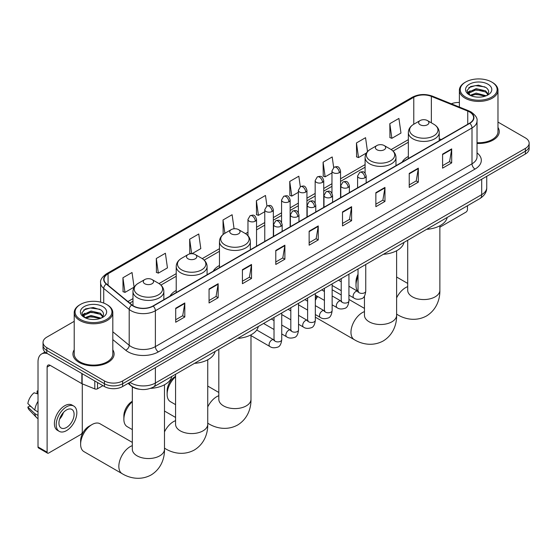<?xml version="1.0" encoding="UTF-8"?>
<svg xmlns="http://www.w3.org/2000/svg" width="557" height="557" viewBox="0 0 557 557"><rect width="100%" height="100%" fill="white"/><g stroke="black" fill="none" stroke-linecap="round" stroke-linejoin="round"><path stroke-width="0.84" d="M176.214 290.476A22.733 13.124 0 0 0 169.976 296.164M219.465 265.501A22.733 13.124 0 0 0 213.22 271.196M408.344 156.454A22.733 13.124 0 0 0 402.098 162.143M139.64 389.273A12.867 7.429 180 0 1 131.501 386.238L128.061 383.397M74.213 321.333L46.809 337.152A12.867 7.429 0 0 0 43.042 342.409L43.042 348.014A12.867 7.429 0 0 0 46.809 353.263L104.431 386.53A12.867 7.429 0 0 0 122.631 386.53L525.383 154.004A12.867 7.429 0 0 0 529.15 148.754L529.15 145.948A12.867 7.429 0 0 1 525.383 151.205A12.867 7.429 0 0 0 529.15 145.948L529.15 143.149A12.867 7.429 0 0 0 525.383 137.899L497.979 122.074M43.042 342.409A12.867 7.429 0 0 0 46.809 347.659L104.431 380.932A12.867 7.429 0 0 0 122.631 380.932L122.631 383.731L525.383 151.205L122.631 383.731A12.867 7.429 0 0 1 104.431 383.731A12.867 7.429 0 0 0 122.631 383.731L122.631 386.53M46.809 347.659L46.809 350.464L104.431 383.731L46.809 350.464A12.867 7.429 0 0 1 43.042 345.208A12.867 7.429 0 0 0 46.809 350.464L46.809 353.263M74.213 349.831A20.588 11.885 0 0 0 72.925 353.967A20.588 11.885 0 0 0 78.955 362.37A20.588 11.885 0 0 0 101.395 364.946A20.588 11.885 0 0 0 114.101 353.967A20.588 11.885 0 0 0 112.813 349.831A20.588 11.885 0 0 1 114.101 353.967A20.588 11.885 0 0 1 101.395 364.946A20.588 11.885 0 0 1 78.955 362.37A20.588 11.885 0 0 1 72.925 353.967A20.588 11.885 0 0 1 74.213 349.831M469.579 111.985A13.723 7.923 180 0 1 473.596 117.583A13.723 7.923 180 0 1 469.579 123.188L152.959 305.988A13.723 7.923 180 0 1 132.009 304.93L106.526 283.924A13.723 7.923 180 0 1 104.048 279.377A13.723 7.923 180 0 1 108.065 273.772L413.781 97.273A13.723 7.923 180 0 1 431.355 96.382L467.748 111.094A13.723 7.923 180 0 1 469.579 111.985M469.823 111.839A14.071 8.125 0 0 0 467.943 110.934L431.557 96.222A14.071 8.125 0 0 0 413.538 97.134L107.821 273.633A14.071 8.125 0 0 0 106.248 284.035L131.731 305.041A14.071 8.125 0 0 0 153.196 306.127L469.823 123.327A14.071 8.125 0 0 0 469.823 111.839M175.706 308.23L175.706 322.238L184.799 316.982L184.799 302.973L175.706 308.23M175.706 319.753L182.71 315.708L184.764 303.44A3.433 1.984 -120 0 0 184.799 302.973M182.647 315.742L184.799 316.982M209.063 288.972L209.063 302.973L218.163 297.723L218.163 283.715L209.063 288.972M209.063 300.495L216.067 296.442L218.121 284.181A3.433 1.984 -120 0 0 218.163 283.715M216.012 296.484L218.163 297.723M242.42 269.706L242.42 283.715L251.52 278.465L251.52 264.457L242.42 269.706M242.42 281.229L249.432 277.184L251.486 264.923A3.433 1.984 -120 0 0 251.52 264.457M249.369 277.219L251.52 278.465M275.785 250.448L275.785 264.457L284.885 259.2L284.885 245.191L275.785 250.448M275.785 261.971L282.789 257.926L284.843 245.658A3.433 1.984 -120 0 0 284.885 245.191M282.733 257.961L284.885 259.2M442.585 154.143L442.585 168.151L451.685 162.902L451.685 148.893L442.585 154.143M442.585 165.666L449.596 161.621L451.65 149.36A3.433 1.984 -120 0 0 451.685 148.893M449.534 161.655L451.685 162.902M409.228 173.408L409.228 187.417L418.321 182.16L418.321 168.151L409.228 173.408M409.228 184.931L416.232 180.886L418.286 168.618A3.433 1.984 -120 0 0 418.321 168.151M416.17 180.921L418.321 182.16M375.864 192.666L375.864 206.675L384.964 201.418L384.964 187.417L375.864 192.666M375.864 204.189L382.875 200.144L384.929 187.876A3.433 1.984 -120 0 0 384.964 187.417M382.812 200.179L384.964 201.418M342.506 211.925L342.506 225.933L351.606 220.683L351.606 206.675L342.506 211.925M342.506 223.448L349.511 219.402L351.564 207.141A3.433 1.984 -120 0 0 351.606 206.675M349.448 219.437L351.606 220.683M309.142 231.19L309.142 245.198L318.242 239.942L318.242 225.933L309.142 231.19M309.142 242.713L316.153 238.661L318.207 226.4A3.433 1.984 -120 0 0 318.242 225.933M316.091 238.702L318.242 239.942M477.029 143.441A20.588 11.885 0 0 0 499.267 131.591A20.588 11.885 0 0 0 497.979 127.456A20.588 11.885 0 0 1 499.267 131.591A20.588 11.885 0 0 1 477.029 143.441M122.631 380.932L525.383 148.399A12.867 7.429 0 0 0 529.15 143.149M459.379 102.467A12.867 7.429 0 0 0 451.302 103.79M191.991 253.714L200.805 248.624L198.752 233.989L189.652 239.238L189.798 253.163M156.294 258.504L158.348 273.139L167.448 267.882L165.394 253.247L156.294 258.504L156.44 272.429M122.93 277.762L124.984 292.397L134.084 287.147L132.03 272.512L122.93 277.762L123.076 291.687M300.307 186.727L298.831 176.207L289.737 181.457L289.884 195.382M333.671 167.497L332.195 156.949L323.095 162.198L323.241 176.123M367.509 151.588L365.552 137.683L356.459 142.94L356.605 156.865M389.816 123.682L391.87 138.317L400.97 133.06L398.916 118.425L389.816 123.682L389.963 137.6M234.086 228.781L232.109 214.73L223.016 219.98L223.162 233.905M266.949 205.986L265.473 195.465L256.373 200.722L256.519 214.647M256.373 200.722L258.427 215.357L264.763 211.702M258.427 215.357L256.373 214.591M289.737 181.457L291.791 196.099L298.364 192.297M291.791 196.099L289.737 195.326M323.095 162.198L325.149 176.834L331.965 172.9M325.149 176.834L323.095 176.068M356.459 142.94L358.513 157.575L366.422 153.008M358.513 157.575L356.459 156.809M391.87 138.317L389.816 137.544M223.656 234.086L223.016 233.849M223.016 219.98L224.882 233.292M191.281 253.72L189.652 253.108M189.652 239.238L191.685 253.707M158.348 273.139L156.294 272.373M124.984 292.397L122.93 291.631M439.87 227.193L465.937 212.14A2.144 1.239 120 0 0 467.455 209.509L467.455 205.756M465.638 97.099A18.444 10.646 0 0 0 491.72 97.099A18.444 10.646 0 0 0 491.72 82.039L492.325 82.387A19.3 11.14 0 0 1 497.979 90.269A19.3 11.14 0 0 1 486.066 100.566A19.3 11.14 0 0 1 465.032 98.15A19.3 11.14 0 0 1 459.379 90.269A19.3 11.14 0 0 1 465.032 82.387L465.638 82.039A18.444 10.646 0 0 0 465.638 97.099M477.029 142.696A19.3 11.14 0 0 0 497.979 131.591L497.979 90.269M470.108 95.296L476.165 93.096L486.198 95.776M471.013 95.72L476.165 94.21L485.154 96.159M469.927 95.219L468.98 93.137L469.314 91.863L476.165 88.647L485.53 90.84L488.099 93.882M469.008 94.606L468.98 93.137M469.05 93.687L469.314 92.977L476.165 89.761L485.53 91.954L487.807 94.342M486.602 95.609A9.692 5.598 0 0 0 487.02 95.24C489.492 92.546 489.164 89.983 486.038 87.546L478.456 85.165L470.637 86.523L467.003 90.554L469.356 94.864M487.96 84.211A13.124 7.575 0 0 0 469.426 84.198A13.124 7.575 0 0 0 469.342 94.892A13.124 7.575 0 0 0 469.398 94.927A13.124 7.575 0 0 0 488.016 94.892A13.124 7.575 0 0 0 487.96 84.211M487.841 94.996L488.788 94.349M492.325 82.387L491.72 82.039A18.444 10.646 0 0 0 465.638 82.039M468.834 87.63L475.406 85.618L484.952 86.892M467.574 93.047L469.363 91.773M472.322 90.624L475.406 90.06L483.128 90.728M472.322 95.066L475.406 94.509L483.128 95.17M467.372 92.685L470.108 90.847M358.026 276.634A16.083 9.288 120 0 0 356 285.275L356 281.772A11.794 6.809 -60 0 1 358.026 274.316M356 285.275A16.083 9.288 120 0 0 357.831 291.367M420.145 124.761A5.145 2.973 0 0 0 427.421 124.761A5.145 2.973 0 0 0 427.421 120.563L433.812 124.253A14.183 8.188 0 0 1 433.812 135.831A14.183 8.188 0 0 1 413.754 135.831A14.183 8.188 0 0 1 413.754 124.253C410.258 126.328 408.455 129.078 408.344 132.517A15.443 8.912 0 0 0 412.862 138.818A15.443 8.912 0 0 0 429.691 140.754A15.443 8.912 0 0 0 439.222 132.517C439.111 129.078 437.308 126.328 433.812 124.253L427.421 120.563A5.145 2.973 0 0 0 420.145 120.563A5.145 2.973 0 0 0 420.145 124.761M426.62 229.338A23.589 13.619 0 0 0 447.201 217.453M315.339 298.28A11.794 6.809 -60 0 1 316.884 296.039M323.471 290.928L324.125 290.545A16.083 9.288 120 0 0 323.485 290.935L324.125 290.545A16.083 9.288 120 0 1 324.418 290.378M317.72 296.526A16.083 9.288 120 0 0 315.339 300.411M315.339 317.093A16.083 9.288 120 0 0 316.084 317.608L354.301 339.673A16.083 9.288 -60 0 1 351.829 326.785A16.083 9.288 -60 0 1 362.342 312.609A16.083 9.288 -60 0 1 364.452 311.621M376.894 149.736A5.145 2.973 0 0 0 384.177 149.736A5.145 2.973 0 0 0 384.177 145.53L390.568 149.22A14.183 8.188 0 0 1 390.568 160.799A14.183 8.188 0 0 1 370.509 160.799A14.183 8.188 0 0 1 370.509 149.22C367.014 151.295 365.211 154.052 365.093 157.485A15.443 8.912 0 0 0 369.618 163.793A15.443 8.912 0 0 0 386.447 165.721A15.443 8.912 0 0 0 395.978 157.485C395.86 154.052 394.057 151.295 390.568 149.22L384.177 145.53A5.145 2.973 0 0 0 376.894 145.53A5.145 2.973 0 0 0 376.894 149.736M383.369 254.305A23.589 13.619 0 0 0 403.957 242.42M341.225 294.98L332.167 289.751A16.083 9.288 120 0 0 332.139 289.737M175.573 376.755A16.083 9.288 120 0 0 167.121 394.328L167.121 390.826A11.794 6.809 -60 0 1 175.462 376.379L175.462 376.379M167.121 394.328A16.083 9.288 120 0 0 170.449 401.688L175.573 404.647M231.259 233.815A5.145 2.973 0 0 0 238.542 233.815A5.145 2.973 0 0 0 238.542 229.609L244.934 233.299A14.183 8.188 0 0 1 244.934 244.885A14.183 8.188 0 0 1 224.875 244.878A14.183 8.188 0 0 1 224.875 233.299C221.38 235.374 219.576 238.131 219.465 241.564A15.443 8.912 0 0 0 223.984 247.872A15.443 8.912 0 0 0 240.812 249.801A15.443 8.912 0 0 0 250.344 241.564C250.225 238.131 248.422 235.374 244.934 233.299L238.542 229.609A5.145 2.973 0 0 0 231.259 229.609A5.145 2.973 0 0 0 231.259 233.815M237.735 338.384A23.589 13.619 0 0 0 258.323 326.499M132.322 401.722A16.083 9.288 120 0 0 123.87 419.296L123.87 415.794A11.794 6.809 -60 0 1 132.211 401.346L132.211 401.346M123.87 419.296A16.083 9.288 120 0 0 127.205 426.655L132.322 429.614M188.015 258.782A5.145 2.973 0 0 0 195.291 258.782A5.145 2.973 0 0 0 195.291 254.577L201.683 258.267A14.183 8.188 0 0 1 201.683 269.853A14.183 8.188 0 0 1 181.624 269.853A14.183 8.188 0 0 1 181.624 258.267C178.129 260.342 176.325 263.099 176.214 266.538A15.443 8.912 0 0 0 180.74 272.839A15.443 8.912 0 0 0 197.561 274.775A15.443 8.912 0 0 0 207.093 266.538C206.981 263.099 205.178 260.342 201.683 258.267L195.291 254.577A5.145 2.973 0 0 0 188.015 254.577A5.145 2.973 0 0 0 188.015 258.782M194.49 363.352A23.589 13.619 0 0 0 215.072 351.467M80.626 444.263L80.626 440.761A11.794 6.809 -60 0 1 88.967 426.314L91.996 424.566A16.083 9.288 120 0 0 80.626 444.263A16.083 9.288 120 0 0 83.954 451.63L122.171 473.687A16.083 9.288 -60 0 1 119.706 460.799A16.083 9.288 -60 0 1 130.213 446.623A16.083 9.288 -60 0 1 132.322 445.635M144.771 283.75A5.145 2.973 0 0 0 152.047 283.75A5.145 2.973 0 0 0 152.047 279.551L158.439 283.235A14.183 8.188 0 0 1 158.439 294.82A14.183 8.188 0 0 1 138.38 294.82A14.183 8.188 0 0 1 138.38 283.235C134.885 285.309 133.081 288.066 132.97 291.506A15.443 8.912 0 0 0 137.488 297.807A15.443 8.912 0 0 0 154.317 299.743A15.443 8.912 0 0 0 163.849 291.506C163.737 288.066 161.927 285.309 158.439 283.235L152.047 279.551A5.145 2.973 0 0 0 144.771 279.551A5.145 2.973 0 0 0 144.771 283.75M150.508 388.368A23.589 13.619 0 0 0 171.828 376.441M132.322 442.404L100.037 423.766A16.083 9.288 120 0 0 91.996 424.566L88.967 426.314M97.531 382.548L97.531 388.765L102.913 385.66M47.449 353.632A17.156 9.908 -120 0 0 41.566 353.987A17.156 9.908 -120 0 0 38.015 361.841L38.015 446.944L47.115 452.193L47.115 367.098A4.289 2.479 60 0 1 47.999 365.134A4.289 2.479 60 0 1 50.144 365.343L81.858 383.655L81.858 373.496M47.115 452.193A2.144 1.239 120 0 0 47.554 453.175L38.461 447.925A2.144 1.239 -60 0 1 38.015 446.944M47.554 453.175A2.144 1.239 120 0 0 48.626 453.071L80.779 434.509A2.144 1.239 120 0 0 82.29 431.884L82.29 383.857M97.531 388.765A2.144 1.239 180 0 1 94.787 388.904L82.144 383.794A2.144 1.239 180 0 1 81.858 383.655M66.52 427.47A10.722 6.19 120 0 0 73.524 418.022A10.722 6.19 120 0 0 71.881 409.43A10.722 6.19 120 0 0 66.52 409.959A10.722 6.19 120 0 0 59.515 419.407A10.722 6.19 120 0 0 61.159 427.999A10.722 6.19 120 0 0 66.52 427.47M59.592 419.156A10.722 6.19 120 0 0 63.442 412.493M38.015 391.32L37.103 391.049L37.103 393.2L38.015 393.722M73.816 406.088L71.992 405.036A14.579 8.418 120 0 0 64.703 405.761A14.579 8.418 120 0 0 55.178 418.606A14.579 8.418 120 0 0 57.413 430.296L59.23 431.348A14.579 8.418 120 0 0 66.52 430.624A14.579 8.418 120 0 0 76.051 417.771A14.579 8.418 120 0 0 73.816 406.088A14.579 8.418 120 0 0 66.52 406.812A14.579 8.418 120 0 0 56.995 419.658A14.579 8.418 120 0 0 59.23 431.348M38.015 401.346A14.155 8.174 120 0 0 34.792 410.07L27.85 403.574A11.154 6.44 120 0 1 34.074 392.796L38.015 393.994M38.015 411.929L34.792 410.07M31.603 407.09L29.716 405.997L27.85 407.076L34.792 413.573L38.015 415.431M34.792 413.573A14.155 8.174 120 0 0 36.539 417.527A14.155 8.174 120 0 0 37.611 418.37L38.015 418.599M38.015 390.791A11.154 6.44 120 0 0 37.103 391.049M27.85 407.076A11.154 6.44 120 0 0 29.166 409.848L36.539 417.527M80.473 319.467A18.444 10.646 0 0 0 106.554 319.467A18.444 10.646 0 0 0 106.554 304.414L107.16 304.763A19.3 11.14 0 0 1 112.813 312.644A19.3 11.14 0 0 1 100.901 322.935A19.3 11.14 0 0 1 79.867 320.519A19.3 11.14 0 0 1 74.213 312.644A19.3 11.14 0 0 1 79.867 304.763L80.473 304.414A18.444 10.646 0 0 0 80.473 319.467M74.213 312.644L74.213 353.967A19.3 11.14 0 0 0 79.867 361.841A19.3 11.14 0 0 0 100.901 364.257A19.3 11.14 0 0 0 112.813 353.967L112.813 312.644M84.936 317.671L91.007 315.471L101.033 318.151M85.855 318.096L91.007 316.578L99.995 318.527M84.768 317.587L83.822 315.506L84.149 314.239L91.007 311.022L100.371 313.208L102.941 316.251M83.849 316.975L83.822 315.506M83.884 316.063L84.149 315.346L91.007 312.136L100.371 314.322L102.648 316.71M101.444 317.977A9.692 5.598 0 0 0 101.854 317.608C104.326 314.914 103.999 312.352 100.873 309.922L93.291 307.534L85.472 308.898L81.837 312.923L84.198 317.239M102.794 306.58A13.124 7.575 0 0 0 84.26 306.566A13.124 7.575 0 0 0 84.177 317.267A13.124 7.575 0 0 0 84.232 317.302A13.124 7.575 0 0 0 102.85 317.267A13.124 7.575 0 0 0 102.794 306.58M102.676 317.365L103.623 316.717M107.16 304.763L106.554 304.414A18.444 10.646 0 0 0 80.473 304.414M83.675 310.005L90.241 307.986L99.794 309.26M82.408 315.415L84.198 314.148M87.164 312.992L90.241 312.435L97.969 313.097M87.164 317.441L90.241 316.884L97.969 317.546M82.206 315.06L84.943 313.222M129.969 382.297A17.156 9.908 0 0 0 131.118 383.028A17.156 9.908 0 0 0 155.382 383.028L481.708 194.63A17.156 9.908 0 0 0 486.734 187.625C486.86 191.88 484.59 195.521 479.932 198.557L153.607 386.955A8.578 4.95 60 0 0 155.382 383.028L155.382 367.62M481.708 179.222L481.708 194.63A8.578 4.95 60 0 1 479.932 198.557M129.273 382.694A8.578 5.737 129.5 0 0 130.77 385.486L128.166 383.334M525.383 154.004L525.383 148.399M104.431 386.53L104.431 380.932M477.029 152.883A21.445 12.379 180 0 1 475.037 169.063L158.418 351.864A4.289 2.479 60 0 1 155.382 346.607L472.002 163.814A17.156 9.908 0 0 0 477.029 156.809L477.029 120.946A17.156 9.908 180 0 1 472.002 127.95A4.289 2.479 -120 0 0 469.823 123.327M158.418 351.864A21.445 12.379 180 0 1 128.089 351.864A21.445 12.379 180 0 1 125.687 350.207L112.813 339.596M131.731 305.041A4.289 2.869 129.5 0 0 129.196 309.427L129.196 345.284A17.156 9.908 0 0 0 131.118 346.607A17.156 9.908 0 0 0 155.382 346.607L155.382 310.75A17.156 9.908 180 0 1 129.196 309.427L103.72 288.422A17.156 9.908 180 0 1 100.615 282.74L100.615 302.117M477.029 120.946C477.6 118.265 475.629 115.278 471.118 111.978L468.862 110.885A4.289 2.005 112 0 0 467.943 110.934M468.862 110.885L432.469 96.173C425.367 93.66 418.627 94.022 412.243 97.266A4.289 2.479 60 0 1 413.538 97.134M107.821 273.633A4.289 2.479 -120 0 0 106.526 273.772C102.077 276.968 100.107 279.962 100.615 282.74M106.248 284.035A4.289 2.869 129.5 0 0 103.72 288.422L103.72 303.071M432.469 96.173A4.289 2.005 112 0 0 431.557 96.222M153.196 306.127A4.289 2.479 60 0 1 155.382 310.75L472.002 127.95L472.002 163.814A4.289 2.479 60 0 0 475.037 169.063M112.813 331.777L129.196 345.284A4.289 2.869 -50.5 0 1 125.687 350.207M108.065 273.772L108.065 285.191M467.748 111.094L467.748 124.246M431.355 96.382L431.355 122.832M441.186 139.577L439.222 138.784M413.781 97.273L413.781 124.239M408.344 139.633L391.132 149.568M365.093 164.6L340.55 178.776M331.965 183.726L323.742 188.475M315.165 193.425L306.942 198.174M298.364 203.124L290.141 207.872M281.563 212.83L273.341 217.578M264.763 222.528L256.54 227.277M247.962 232.227L245.505 233.648M219.465 248.68L202.254 258.615M176.214 273.647L159.01 283.583M132.97 298.622L127.901 301.546M309.142 231.628L318.207 226.4M342.506 212.37L351.564 207.141M375.864 193.112L384.929 187.876M409.228 173.847L418.286 168.618M442.585 154.588L451.65 149.36M275.785 250.894L284.843 245.658M242.42 270.152L251.486 264.923M209.063 289.41L218.121 284.181M175.706 308.675L184.764 303.44M439.87 225.78L439.87 290.267A16.083 9.288 180 0 1 435.156 296.832A16.083 9.288 180 0 1 412.41 296.832A16.083 9.288 180 0 1 407.703 290.267L407.738 290.893M396.619 297.87A16.083 9.288 -60 0 1 405.587 287.642A16.083 9.288 -60 0 1 407.703 286.646M439.87 290.267C440.086 298.343 437.085 309.497 426.495 315.979C415.592 321.904 404.431 318.931 397.545 314.698A16.083 9.288 -60 0 1 396.619 314.03M396.619 250.747L396.619 315.234A16.083 9.288 180 0 1 391.912 321.8A16.083 9.288 180 0 1 369.166 321.8A16.083 9.288 180 0 1 364.452 315.234L364.487 315.861M250.984 334.827L250.984 399.313A16.083 9.288 180 0 1 246.278 405.879A16.083 9.288 180 0 1 223.531 405.879A16.083 9.288 180 0 1 218.817 399.313L218.852 399.947M207.74 406.923A16.083 9.288 -60 0 1 216.708 396.688A16.083 9.288 -60 0 1 218.817 395.7M250.984 399.313C251.2 407.39 248.199 418.544 237.616 425.026C226.713 430.951 215.552 427.978 208.666 423.752A16.083 9.288 -60 0 1 207.74 423.076M207.74 359.794L207.74 424.288A16.083 9.288 180 0 1 203.027 430.853A16.083 9.288 180 0 1 180.28 430.853A16.083 9.288 180 0 1 175.573 424.288L175.608 424.914M164.489 431.891A16.083 9.288 -60 0 1 173.457 421.656A16.083 9.288 -60 0 1 175.573 420.667M207.74 424.288C207.956 432.364 204.955 443.511 194.365 449.993C183.462 455.925 172.301 452.945 165.415 448.719A16.083 9.288 -60 0 1 164.489 448.044M164.489 384.762L164.489 449.255A16.083 9.288 180 0 1 159.782 455.821A16.083 9.288 180 0 1 137.036 455.821A16.083 9.288 180 0 1 132.322 449.255L132.357 449.882M364.919 177.767A4.289 2.479 0 0 0 366.172 176.012C364.431 170.512 362.739 171.612 359.738 172.301A4.289 2.479 60 0 1 361.883 172.51A4.289 2.479 -120 0 1 364.919 177.767A4.289 2.479 0 0 1 358.854 177.767A4.289 2.479 0 0 1 357.594 176.012L359.738 172.301M348.94 295.147L353.89 298.002A3.857 2.228 -60 0 1 353.298 294.911A3.857 2.228 -60 0 1 355.819 291.506A3.857 2.228 -60 0 1 355.993 291.415A3.857 2.228 -60 0 1 357.747 291.318L348.94 286.235M358.248 291.708L357.9 291.993L358.026 291.158A3.857 2.228 -0 0 0 359.154 292.731A3.857 2.228 -0 0 0 364.438 292.829A3.857 2.228 -0 0 0 365.747 291.158C365.218 295.642 363.825 298.148 361.577 298.67C358.353 299.652 355.791 299.429 353.89 298.002M348.118 187.465A4.289 2.479 0 0 0 349.371 185.718C347.631 180.21 345.939 181.31 342.938 182A4.289 2.479 60 0 1 345.082 182.216A4.289 2.479 -120 0 1 348.118 187.465A4.289 2.479 0 0 1 342.047 187.465A4.289 2.479 0 0 1 340.793 185.718L342.938 182M332.139 304.846L337.089 307.701A3.857 2.228 -60 0 1 336.498 304.609A3.857 2.228 -60 0 1 339.018 301.212A3.857 2.228 -60 0 1 339.192 301.114A3.857 2.228 -60 0 1 340.947 301.017L332.139 295.934M341.441 301.407L341.1 301.692L341.225 300.857A3.857 2.228 -0 0 0 342.353 302.437A3.857 2.228 -0 0 0 347.638 302.528A3.857 2.228 -0 0 0 348.94 300.857C348.41 305.34 347.025 307.847 344.776 308.369C341.552 309.351 338.99 309.128 337.089 307.701M331.311 197.164A4.289 2.479 0 0 0 332.571 195.416C330.83 189.916 329.138 191.009 326.137 191.699A4.289 2.479 60 0 1 328.282 191.914A4.289 2.479 -120 0 1 331.311 197.164A4.289 2.479 0 0 1 325.246 197.164A4.289 2.479 0 0 1 323.993 195.416L326.137 191.699M315.339 314.552L320.289 317.406A3.857 2.228 -60 0 1 319.697 314.308A3.857 2.228 -60 0 1 322.218 310.91A3.857 2.228 -60 0 1 322.385 310.82A3.857 2.228 -60 0 1 324.146 310.715L315.339 305.633M324.64 311.105L324.299 311.391L324.418 310.562A3.857 2.228 -0 0 0 325.553 312.136A3.857 2.228 -0 0 0 330.837 312.233A3.857 2.228 -0 0 0 332.139 310.562C331.61 315.039 330.224 317.546 327.976 318.068C324.752 319.05 322.19 318.827 320.289 317.406M314.51 206.863A4.289 2.479 0 0 0 315.77 205.115C314.03 199.615 312.338 200.708 309.337 201.397A4.289 2.479 60 0 1 311.481 201.613A4.289 2.479 -120 0 1 314.51 206.863A4.289 2.479 0 0 1 308.446 206.863A4.289 2.479 0 0 1 307.192 205.115L309.337 201.397M298.538 324.251L303.481 327.105A3.857 2.228 -60 0 1 302.89 324.014A3.857 2.228 -60 0 1 305.417 320.609A3.857 2.228 -60 0 1 305.584 320.519A3.857 2.228 -60 0 1 307.346 320.421L298.538 315.332M307.84 320.811L307.499 321.097L307.617 320.261A3.857 2.228 -0 0 0 308.752 321.835A3.857 2.228 -0 0 0 314.03 321.932A3.857 2.228 -0 0 0 315.339 320.261C314.809 324.745 313.424 327.244 311.175 327.774C307.951 328.748 305.389 328.533 303.481 327.105M297.71 216.569A4.289 2.479 0 0 0 298.97 214.814C297.229 209.314 295.537 210.407 292.536 211.103A4.289 2.479 60 0 1 294.681 211.312A4.289 2.479 -120 0 1 297.71 216.569A4.289 2.479 0 0 1 291.645 216.569A4.289 2.479 0 0 1 290.392 214.814L292.536 211.103M281.738 333.949L286.681 336.804A3.857 2.228 -60 0 1 286.089 333.713A3.857 2.228 -60 0 1 288.61 330.308A3.857 2.228 -60 0 1 288.784 330.217A3.857 2.228 -60 0 1 290.545 330.12L281.738 325.037M291.039 330.51L290.691 330.795L290.817 329.96A3.857 2.228 -0 0 0 291.952 331.533A3.857 2.228 -0 0 0 297.229 331.631A3.857 2.228 -0 0 0 298.538 329.96C298.009 334.444 296.623 336.943 294.375 337.472C291.151 338.454 288.582 338.231 286.681 336.804M280.909 226.267A4.289 2.479 0 0 0 282.162 224.513C280.422 219.012 278.73 220.112 275.729 220.802A4.289 2.479 60 0 1 277.873 221.011A4.289 2.479 -120 0 1 280.909 226.267A4.289 2.479 0 0 1 274.845 226.267A4.289 2.479 0 0 1 273.584 224.513L275.729 220.802M250.984 335.599L269.88 346.503A3.857 2.228 -60 0 1 269.289 343.411A3.857 2.228 -60 0 1 271.809 340.014A3.857 2.228 -60 0 1 271.983 339.916A3.857 2.228 -60 0 1 273.738 339.819L256.742 330.009M274.239 340.209L273.891 340.494L274.016 339.659A3.857 2.228 -0 0 0 275.144 341.239A3.857 2.228 -0 0 0 280.429 341.33A3.857 2.228 -0 0 0 281.738 339.659C281.208 344.142 279.816 346.649 277.574 347.171C274.343 348.153 271.781 347.93 269.88 346.503M339.29 172.67A4.289 2.479 0 0 0 340.55 170.915C338.809 165.415 337.117 166.515 334.109 167.204A4.289 2.479 60 0 1 336.261 167.42A4.289 2.479 -120 0 1 339.29 172.67A4.289 2.479 0 0 1 333.225 172.67A4.289 2.479 0 0 1 331.965 170.915L334.109 167.204M322.489 182.369A4.289 2.479 0 0 0 323.742 180.621C322.002 175.121 320.31 176.214 317.309 176.903A4.289 2.479 60 0 1 319.453 177.119A4.289 2.479 -120 0 1 322.489 182.369A4.289 2.479 0 0 1 316.425 182.369A4.289 2.479 0 0 1 315.165 180.621L317.309 176.903M305.689 192.068A4.289 2.479 0 0 0 306.942 190.32C305.201 184.82 303.509 185.913 300.508 186.602A4.289 2.479 60 0 1 302.653 186.818A4.289 2.479 -120 0 1 305.689 192.068A4.289 2.479 0 0 1 299.624 192.068A4.289 2.479 0 0 1 298.364 190.32L300.508 186.602M288.888 201.773A4.289 2.479 0 0 0 290.141 200.019C288.401 194.518 286.709 195.611 283.708 196.308A4.289 2.479 60 0 1 285.852 196.517A4.289 2.479 -120 0 1 288.888 201.773A4.289 2.479 0 0 1 282.817 201.773A4.289 2.479 0 0 1 281.563 200.019L283.708 196.308M272.081 211.472A4.289 2.479 0 0 0 273.341 209.717C271.6 204.217 269.908 205.317 266.907 206.006A4.289 2.479 60 0 1 269.052 206.215A4.289 2.479 -120 0 1 272.081 211.472A4.289 2.479 0 0 1 266.016 211.472A4.289 2.479 0 0 1 264.763 209.717L266.907 206.006M255.28 221.171A4.289 2.479 0 0 0 256.54 219.423C254.8 213.916 253.108 215.016 250.107 215.705A4.289 2.479 60 0 1 252.251 215.921A4.289 2.479 -120 0 1 255.28 221.171A4.289 2.479 0 0 1 249.216 221.171A4.289 2.479 0 0 1 247.962 219.423L250.107 215.705M47.115 367.098L50.144 365.343M82.144 373.663L82.144 383.794M94.787 388.904L94.787 380.96M153.607 386.955C146.7 390.429 139.8 390.429 132.9 386.955L130.77 385.486M486.734 187.625L486.734 176.318M412.243 97.266L106.526 273.772M408.344 142.244L393.054 151.065M365.093 167.211L340.55 181.387M331.965 186.337L323.742 191.086M315.165 196.036L306.942 200.785M298.364 205.735L290.141 210.483M281.563 215.441L273.341 220.189M264.763 225.139L256.54 229.888M247.962 234.838L247.419 235.151M219.465 251.291L204.175 260.119M176.214 276.258L160.931 285.087M132.97 301.233L129.767 303.078M459.379 107.048L459.379 90.269M397.545 314.698L396.619 314.169M439.222 140.712L439.222 132.517M408.344 158.543L408.344 132.517M420.145 120.563L413.754 124.253M407.703 283.422L396.619 277.024M407.703 240.255L407.703 290.267M396.619 315.234C396.835 323.311 393.834 334.465 383.251 340.947C372.341 346.872 361.187 343.899 354.301 339.673M395.978 165.68L395.978 157.485M365.093 173.171L365.093 157.485M376.894 145.53L370.509 149.22M364.452 308.39L348.94 299.436M364.452 296.073L364.452 315.234M208.666 423.752L207.74 423.216M250.344 249.759L250.344 241.564M219.465 267.59L219.465 241.564M231.259 229.609L224.875 233.299M218.817 392.469L207.74 386.071M218.817 349.309L218.817 399.313M165.415 448.719L164.489 448.183M207.093 274.733L207.093 266.538M176.214 292.557L176.214 266.538M188.015 254.577L181.624 258.267M175.573 417.437L164.489 411.045M175.573 374.276L175.573 424.288M164.489 449.255C164.705 457.332 161.704 468.486 151.121 474.961C140.218 480.893 129.057 477.913 122.171 473.687M163.849 299.701L163.849 291.506M132.97 305.633L132.97 291.506M144.771 279.551L138.38 283.235M132.322 386.843L132.322 449.255M358.534 291.624L357.747 291.318M365.747 264.478L365.747 291.158M366.172 182.891L366.172 176.012M341.225 290.691L332.139 285.449M358.026 268.94L358.026 291.158M357.594 187.841L357.594 176.012M341.225 281.779L338.503 280.206M341.733 301.33L340.947 301.017M348.94 274.183L348.94 300.857M349.371 192.59L349.371 185.718M324.418 300.39L315.339 295.147M341.225 278.639L341.225 300.857M340.793 197.54L340.793 185.718M324.418 291.478L321.702 289.905M324.933 311.029L324.146 310.715M332.139 283.882L332.139 310.562M332.571 202.288L332.571 195.416M307.617 310.089L298.538 304.846M324.418 288.338L324.418 310.562M323.993 207.239L323.993 195.416M307.617 301.177L304.902 299.61M308.125 320.728L307.346 320.421M315.339 293.581L315.339 320.261M315.77 211.987L315.77 205.115M290.817 319.795L281.738 314.552M307.617 298.037L307.617 320.261M307.192 216.945L307.192 205.115M290.817 310.876L288.101 309.309M291.325 330.426L290.545 330.12M298.538 303.28L298.538 329.96M298.97 221.686L298.97 214.814M274.016 329.493L263.579 323.464M290.817 307.736L290.817 329.96M290.392 226.643L290.392 214.814M274.016 320.574L271.301 319.008M274.524 340.132L273.738 339.819M281.738 312.985L281.738 339.659M282.162 231.392L282.162 224.513M274.016 317.441L274.016 339.659M273.584 236.342L273.584 224.513M340.55 197.686L340.55 170.915M331.965 193.223L331.965 170.915M323.742 207.385L323.742 180.621M315.165 202.922L315.165 180.621M306.942 217.084L306.942 190.32M298.364 212.628L298.364 190.32M290.141 226.783L290.141 200.019M281.563 222.327L281.563 200.019M273.341 236.481L273.341 209.717M264.763 241.439L264.763 209.717M256.54 246.187L256.54 219.423M247.962 235.702L247.962 219.423M41.566 353.987L45.04 351.989"/></g></svg>
